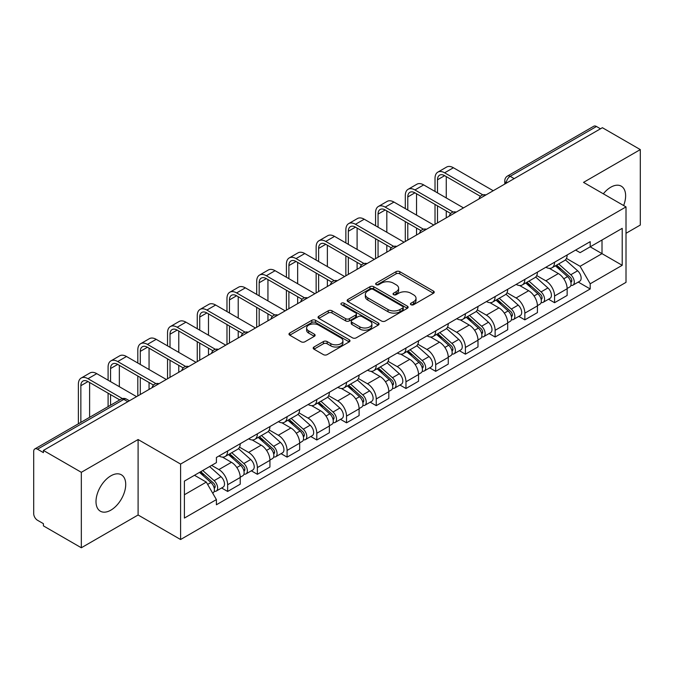<?xml version="1.0" encoding="UTF-8"?>
<svg xmlns="http://www.w3.org/2000/svg" width="674" height="674" viewBox="0 0 674 674"><rect width="100%" height="100%" fill="white"/><g stroke="black" fill="none" stroke-linecap="round" stroke-linejoin="round"><path stroke-width="1.01" d="M410.972 304.715A1.854 1.07 0 0 0 413.592 304.715L433.458 293.249A2.645 1.525 0 0 0 434.233 292.162A2.645 1.525 0 0 0 433.458 291.084L399.8 271.656A2.645 1.525 0 0 0 396.059 271.656L376.193 283.122A1.854 1.07 0 0 0 375.645 283.88A1.854 1.07 0 0 0 376.193 284.639A1.854 1.07 0 0 0 378.805 284.639L381.383 283.147A8.459 4.886 0 0 1 393.346 283.147L396.152 284.773A8.459 4.886 0 0 1 398.629 288.228A8.459 4.886 0 0 1 396.152 291.682L393.582 293.165A1.854 1.07 0 0 0 393.043 293.923A1.854 1.07 0 0 0 393.582 294.673A1.854 1.07 0 0 0 396.202 294.673L398.772 293.19A8.459 4.886 0 0 1 410.736 293.19L413.541 294.808A8.459 4.886 0 0 1 416.026 298.262A8.459 4.886 0 0 1 413.541 301.725L410.972 303.207A1.854 1.07 0 0 0 410.432 303.957A1.854 1.07 0 0 0 410.972 304.715L410.972 303.207M110.856 510.151A21.012 12.132 120 0 0 124.589 491.632A21.012 12.132 120 0 0 121.362 474.791A21.012 12.132 120 0 0 110.856 475.836A21.012 12.132 120 0 0 97.132 494.354A21.012 12.132 120 0 0 100.35 511.195A21.012 12.132 120 0 0 110.856 510.151M623.635 205.528A21.012 12.132 120 0 0 621.276 186.176A21.012 12.132 120 0 0 610.77 187.212A21.012 12.132 120 0 0 603.331 193.809M313.966 347.009A2.645 1.525 0 0 0 313.191 348.096A2.645 1.525 0 0 0 313.966 349.174L323.41 354.625A2.645 1.525 0 0 0 327.151 354.625L349.216 341.887A2.645 1.525 0 0 0 349.991 340.808A2.645 1.525 0 0 0 349.216 339.721L315.558 320.293A2.645 1.525 0 0 0 311.818 320.293L289.753 333.032A2.645 1.525 0 0 0 288.978 334.11A2.645 1.525 0 0 0 289.753 335.189L301.152 341.777A2.645 1.525 0 0 0 304.892 341.777L314.337 336.326A2.645 1.525 0 0 0 315.112 335.248A2.645 1.525 0 0 0 314.337 334.161L308.684 330.9A7.077 4.086 0 0 1 306.611 328.011A7.077 4.086 0 0 1 310.975 324.236A7.077 4.086 0 0 1 318.684 325.121L340.85 337.918A7.077 4.086 0 0 1 342.923 340.808A7.077 4.086 0 0 1 338.55 344.574A7.077 4.086 0 0 1 330.841 343.689L327.151 341.558A2.645 1.525 0 0 0 323.41 341.558L313.966 347.009L313.966 349.174M180.59 464.066L138.103 439.532L81.327 472.314L43.414 450.426L602.388 127.706L640.3 149.594L583.524 182.376L626.011 206.901L180.59 464.066L180.59 539.52L626.011 282.355L626.011 206.901M381.568 321.043A2.645 1.525 0 0 0 385.309 321.043L407.374 308.304A2.645 1.525 0 0 0 408.149 307.226A2.645 1.525 0 0 0 407.374 306.148L373.716 286.711A2.645 1.525 0 0 0 369.975 286.711L347.91 299.45A2.645 1.525 0 0 0 347.135 300.537A2.645 1.525 0 0 0 347.91 301.615L381.568 321.043M342.198 305.12A1.854 1.07 0 0 1 344.077 305.381L344.077 303.182L378.291 322.939A2.645 1.525 0 0 1 379.066 324.017A2.645 1.525 0 0 1 378.291 325.095L356.226 337.834A2.645 1.525 0 0 1 352.485 337.834L318.827 318.398L318.827 316.241A2.645 1.525 0 0 0 318.052 317.319A2.645 1.525 0 0 0 318.827 318.398M318.827 316.241L328.272 310.79A2.645 1.525 0 0 1 332.012 310.79L345.661 318.676A2.645 1.525 0 0 0 349.402 318.676L355.67 315.053A2.645 1.525 0 0 0 356.445 313.974A2.645 1.525 0 0 0 355.67 312.896L341.457 304.69A1.854 1.07 0 0 1 340.909 303.932A1.854 1.07 0 0 1 342.055 302.946A1.854 1.07 0 0 1 344.077 303.182M81.327 472.314L81.327 547.768L43.414 525.88L43.414 523.681L37.508 520.269A5.392 3.109 -120 0 1 33.7 513.672L33.7 451.411A5.392 3.109 -120 0 1 34.812 448.951L121.118 399.126A5.392 3.109 60 0 1 123.814 399.387L37.508 449.213A5.392 3.109 -120 0 0 34.812 448.951M626.011 233.297L640.3 225.049L640.3 149.594M81.327 547.768L138.103 514.995L180.59 539.52M43.414 450.426L43.414 452.625L37.508 449.213M514.178 178.635L510.176 176.327A5.392 3.109 60 0 0 507.48 176.057L593.786 126.232A5.392 3.109 60 0 1 596.482 126.493L510.176 176.327A5.392 3.109 120 0 0 506.368 182.924L506.368 183.143M600.483 128.81L596.482 126.493M554.567 262.228A12.393 7.153 60 0 1 551.998 267.789L564.576 260.535A12.393 7.153 -120 0 0 567.146 254.966M536.723 275.573L545.805 280.814A12.393 7.153 60 0 1 554.567 295.996L567.146 288.733A12.393 7.153 -120 0 0 558.375 273.56L549.377 268.362M567.146 288.733L567.146 295.448L554.567 302.702L548.543 299.222M551.998 267.789A12.393 7.153 60 0 1 545.898 267.233M554.567 295.996L554.567 302.702M524.844 279.39A12.393 7.153 60 0 1 522.283 284.95L534.853 277.688A12.393 7.153 -120 0 0 537.422 272.127M518.82 316.384L524.844 319.864L537.422 312.601L537.422 305.895A12.393 7.153 -120 0 0 528.66 290.713L519.654 285.523M522.283 284.95A12.393 7.153 60 0 1 516.183 284.394M507 292.735L516.082 297.975A12.393 7.153 60 0 1 524.844 313.157L524.844 319.864M495.129 296.543A12.393 7.153 60 0 1 492.559 302.112L505.138 294.85A12.393 7.153 -120 0 0 507.699 289.289M489.097 333.546L495.129 337.025L507.699 329.763L507.699 323.057A12.393 7.153 -120 0 0 498.937 307.875L489.939 302.677M492.559 302.112A12.393 7.153 60 0 1 486.459 301.548M477.285 309.888L486.367 315.137A12.393 7.153 60 0 1 495.129 330.311L495.129 337.025M465.405 313.705A12.393 7.153 60 0 1 462.844 319.265L475.414 312.011A12.393 7.153 -120 0 0 477.984 306.443M459.382 350.699L465.405 354.179L477.984 346.925L477.984 340.21A12.393 7.153 -120 0 0 469.214 325.037L460.216 319.838M462.844 319.265A12.393 7.153 60 0 1 456.736 318.709M447.561 327.05L456.643 332.29A12.393 7.153 60 0 1 465.405 347.472L465.405 354.179M435.69 330.867A12.393 7.153 60 0 1 433.121 336.427L445.691 329.165A12.393 7.153 -120 0 0 448.261 323.604M429.658 367.861L435.69 371.34L448.261 364.078L448.261 357.372A12.393 7.153 -120 0 0 439.499 342.19L430.501 337M433.121 336.427A12.393 7.153 60 0 1 427.021 335.871M417.838 344.212L426.92 349.452A12.393 7.153 60 0 1 435.69 364.634L435.69 371.34M405.967 348.02A12.393 7.153 60 0 1 403.397 353.589L415.976 346.326A12.393 7.153 -120 0 0 418.537 340.766M399.935 385.023L405.967 388.502L418.537 381.24L418.537 374.533A12.393 7.153 -120 0 0 409.775 359.352L400.777 354.153M403.397 353.589A12.393 7.153 60 0 1 397.298 353.024M388.123 361.365L397.205 366.614A12.393 7.153 60 0 1 405.967 381.787L405.967 388.502M376.244 365.182A12.393 7.153 60 0 1 373.682 370.742L386.253 363.488A12.393 7.153 -120 0 0 388.822 357.919M370.22 402.176L376.244 405.655L388.822 398.401L388.822 391.687A12.393 7.153 -120 0 0 380.06 376.513L371.054 371.315M373.682 370.742A12.393 7.153 60 0 1 367.574 370.186M358.399 378.527L367.482 383.767A12.393 7.153 60 0 1 376.244 398.949L376.244 405.655M346.529 382.343A12.393 7.153 60 0 1 343.959 387.904L356.529 380.642A12.393 7.153 -120 0 0 359.099 375.081M340.496 419.338L346.529 422.817L359.099 415.555L359.099 408.848A12.393 7.153 -120 0 0 350.337 393.667L341.339 388.477M343.959 387.904A12.393 7.153 60 0 1 337.859 387.348M328.685 395.689L337.758 400.929A12.393 7.153 60 0 1 346.529 416.111L346.529 422.817M316.805 399.497A12.393 7.153 60 0 1 314.236 405.066L326.814 397.803A12.393 7.153 -120 0 0 329.375 392.243M310.773 436.499L316.805 439.979L329.375 432.716L329.375 426.01A12.393 7.153 -120 0 0 320.613 410.828L311.615 405.63M314.236 405.066A12.393 7.153 60 0 1 308.136 404.501M298.961 412.842L308.043 418.091A12.393 7.153 60 0 1 316.805 433.264L316.805 439.979M287.082 416.658A12.393 7.153 60 0 1 284.521 422.219L297.091 414.965A12.393 7.153 -120 0 0 299.66 409.396M281.058 453.653L287.082 457.132L299.66 449.878L299.66 443.163A12.393 7.153 -120 0 0 290.898 427.99L281.892 422.792M284.521 422.219A12.393 7.153 60 0 1 278.421 421.663M269.238 430.004L278.32 435.244A12.393 7.153 60 0 1 287.082 450.426L287.082 457.132M257.367 433.82A12.393 7.153 60 0 1 254.797 439.381L267.376 432.118A12.393 7.153 -120 0 0 269.937 426.558M251.335 470.814L257.367 474.294L269.937 467.031L269.937 460.325A12.393 7.153 -120 0 0 261.175 445.143L252.177 439.954M254.797 439.381A12.393 7.153 60 0 1 248.698 438.825M239.523 447.165L248.605 452.406A12.393 7.153 60 0 1 257.367 467.588L257.367 474.294M227.643 450.973A12.393 7.153 60 0 1 225.074 456.542L237.652 449.28A12.393 7.153 -120 0 0 240.222 443.719M221.62 487.976L227.643 491.456L240.222 484.193L240.222 477.487A12.393 7.153 -120 0 0 231.452 462.305L222.454 457.107M225.074 456.542A12.393 7.153 60 0 1 218.974 455.978M211.644 465.389L218.882 469.567A12.393 7.153 60 0 1 227.643 484.741L227.643 491.456M575.621 250.071L580.095 252.657L622.203 228.351L602.008 240.011L602.008 253.651L580.095 266.297L566.446 258.412M184.398 494.75L206.303 482.104L216.405 499.594L184.398 518.07L184.398 481.11L216.405 462.634L216.405 457.469L590.197 241.663L590.197 246.827L622.203 265.312L590.197 283.788L580.095 266.297M622.203 228.351L622.203 265.312M216.405 499.594L216.405 504.767L590.197 288.961L590.197 283.788M138.103 439.532L138.103 514.995M206.303 482.104L194.491 475.288M578.258 282.069L590.197 288.961M411.713 304.977L413.541 303.923A8.459 4.886 0 0 0 416.026 300.469L416.026 298.262M398.629 288.228L398.629 290.427A8.459 4.886 0 0 1 396.152 293.881L394.324 294.934M433.424 293.266L399.8 273.855A2.645 1.525 0 0 0 396.059 273.855L376.935 284.9M407.34 308.33L373.716 288.91A2.645 1.525 0 0 0 369.975 288.91L347.944 301.632M402.698 307.984A1.854 1.07 0 0 0 403.237 307.226A1.854 1.07 0 0 0 402.698 306.468L373.152 289.416A1.854 1.07 0 0 0 370.531 289.416L367.819 290.974A8.459 4.886 0 0 0 365.342 294.437A8.459 4.886 0 0 0 367.819 297.891L388.022 309.551A8.459 4.886 0 0 0 399.985 309.551L402.698 307.984L402.698 310.183A1.854 1.07 0 0 0 403.237 309.425L403.237 307.226M365.342 294.437L365.342 296.636A8.459 4.886 0 0 0 367.819 300.09L367.819 297.891M402.698 310.183L399.985 311.75A8.459 4.886 0 0 1 388.022 311.75L367.819 300.09M318.861 318.423L328.272 312.989L328.272 310.79M356.445 313.974L356.445 316.173A2.645 1.525 0 0 1 355.67 317.252L349.402 320.875A2.645 1.525 0 0 1 345.661 320.875L332.012 312.989A2.645 1.525 0 0 0 328.272 312.989M344.077 305.381L378.257 325.112M359.832 326.848A7.077 4.086 0 0 0 367.541 327.733A7.077 4.086 0 0 0 371.905 323.958A7.077 4.086 0 0 0 369.832 321.077L362.022 316.569A2.645 1.525 0 0 0 358.282 316.569L352.022 320.184A2.645 1.525 0 0 0 351.247 321.262A2.645 1.525 0 0 0 352.022 322.341L359.832 326.848L359.832 329.047A7.077 4.086 0 0 0 367.541 329.931A7.077 4.086 0 0 0 371.905 326.165L371.905 323.958M351.247 321.262L351.247 323.461A2.645 1.525 0 0 0 352.022 324.539L352.022 322.341M359.832 329.047L352.022 324.539M342.923 340.808L342.923 343.007A7.077 4.086 0 0 1 338.55 346.781A7.077 4.086 0 0 1 330.841 345.888L327.151 343.757A2.645 1.525 0 0 0 323.41 343.757L314 349.191M306.611 328.011L306.611 330.209A7.077 4.086 0 0 0 308.684 333.099L308.684 330.9M314.303 336.343L308.684 333.099M349.183 341.903L315.558 322.492A2.645 1.525 0 0 0 311.818 322.492L289.786 335.214M555.427 265.817L567.542 276.618A6.732 3.892 60 0 1 569.656 287.04L567.137 288.489M555.747 266.104L561.45 269.389M556.648 265.109L570.128 277.132A3.235 1.87 60 0 1 571.139 282.136A3.235 1.87 60 0 1 570.844 282.246M558.67 263.947L570.777 274.748A6.732 3.892 60 0 1 572.892 285.169A6.732 3.892 60 0 1 570.861 285.38M565.419 259.886L577.635 270.788A6.732 3.892 60 0 1 579.75 281.21L572.892 285.169M437.493 192.874L437.493 179.79A10.102 5.83 60 0 1 439.591 175.164A10.102 5.83 60 0 1 444.638 175.661L480.41 196.319M493.225 190.734L453.408 167.742A13.606 7.852 -120 0 0 446.601 167.068L437.839 172.131A13.606 7.852 -120 0 0 435.016 178.357L435.016 191.45M482.87 194.879L444.638 172.805A13.606 7.852 -120 0 0 437.839 172.131M435.016 204.424L435.016 224.332M437.493 222.909L437.493 205.856M446.264 217.845L446.264 210.92M446.264 197.937L446.264 176.596M525.703 282.97L537.818 293.78A6.732 3.892 60 0 1 539.933 304.193L537.422 305.642M526.032 283.257L531.727 286.551M526.933 282.271L540.405 294.294A3.235 1.87 60 0 1 541.416 299.29A3.235 1.87 60 0 1 541.121 299.408M528.947 281.1L541.054 291.909A6.732 3.892 60 0 1 543.168 302.323A6.732 3.892 60 0 1 541.138 302.542M535.695 277.048L547.911 287.95A6.732 3.892 60 0 1 550.026 298.363L543.168 302.323M495.988 300.132L508.095 310.941A6.732 3.892 60 0 1 510.21 321.355L507.699 322.804M496.308 300.419L502.012 303.713M497.21 299.424L510.681 311.447A3.235 1.87 60 0 1 511.701 316.451A3.235 1.87 60 0 1 511.406 316.569M499.223 298.262L511.339 309.071A6.732 3.892 60 0 1 513.453 319.484A6.732 3.892 60 0 1 511.414 319.703M505.98 294.209L518.196 305.111A6.732 3.892 60 0 1 520.311 315.525L513.453 319.484M407.778 210.035L407.778 196.951A10.102 5.83 60 0 1 409.868 192.326A10.102 5.83 60 0 1 414.923 192.823L450.695 213.473M463.501 207.895L423.685 184.903A13.606 7.852 -120 0 0 416.877 184.229L408.115 189.293A13.606 7.852 -120 0 0 405.301 195.519L405.301 208.603M453.155 212.032L414.923 189.958A13.606 7.852 -120 0 0 408.115 189.293M405.301 221.586L405.301 241.494M407.778 240.062L407.778 223.018M416.54 235.007L416.54 228.073M416.54 215.099L416.54 193.758M378.055 227.197L378.055 214.105A10.102 5.83 60 0 1 380.144 209.479A10.102 5.83 60 0 1 385.199 209.985L420.972 230.634M433.778 225.049L393.961 202.065A13.606 7.852 -120 0 0 387.162 201.391L378.4 206.446A13.606 7.852 -120 0 0 375.578 212.672L375.578 225.765M423.432 229.194L385.199 207.12A13.606 7.852 -120 0 0 378.4 206.446M375.578 238.748L375.578 258.656M378.055 257.224L378.055 240.171M386.817 252.16L386.817 245.235M386.817 232.252L386.817 210.92M466.265 317.294L478.38 328.095A6.732 3.892 60 0 1 480.495 338.517L477.976 339.966M466.585 317.58L472.289 320.866M467.486 316.586L480.966 328.609A3.235 1.87 60 0 1 481.977 333.613A3.235 1.87 60 0 1 481.683 333.723M469.508 315.424L481.615 326.224A6.732 3.892 60 0 1 483.73 336.646A6.732 3.892 60 0 1 481.699 336.857M476.257 311.363L488.473 322.265A6.732 3.892 60 0 1 490.588 332.686L483.73 336.646M436.55 334.447L448.657 345.257A6.732 3.892 60 0 1 450.771 355.67L448.261 357.119M436.87 334.734L442.565 338.028M437.771 333.74L451.243 345.77A3.235 1.87 60 0 1 452.262 350.766A3.235 1.87 60 0 1 451.968 350.884M439.785 332.577L451.892 343.386A6.732 3.892 60 0 1 454.006 353.799A6.732 3.892 60 0 1 451.976 354.019M446.542 328.524L458.758 339.426A6.732 3.892 60 0 1 460.873 349.84L454.006 353.799M406.826 351.609L418.933 362.418A6.732 3.892 60 0 1 421.048 372.832L418.537 374.281M407.147 351.895L412.85 355.181M408.048 350.901L421.52 362.924A3.235 1.87 60 0 1 422.539 367.928A3.235 1.87 60 0 1 422.244 368.046M410.062 349.739L422.177 360.548A6.732 3.892 60 0 1 424.291 370.961A6.732 3.892 60 0 1 422.253 371.18M416.818 345.686L429.035 356.588A6.732 3.892 60 0 1 431.149 367.001L424.291 370.961M348.332 244.35L348.332 231.266A10.102 5.83 60 0 1 350.429 226.641A10.102 5.83 60 0 1 355.476 227.138L391.249 247.796M404.063 242.21L364.246 219.219A13.606 7.852 -120 0 0 357.439 218.544L348.677 223.608A13.606 7.852 -120 0 0 345.863 229.834L345.863 242.926M393.709 246.355L355.476 224.282A13.606 7.852 -120 0 0 348.677 223.608M345.863 255.901L345.863 275.809M348.332 274.385L348.332 257.333M357.102 269.322L357.102 262.397M357.102 249.414L357.102 228.073M318.617 261.512L318.617 248.428A10.102 5.83 60 0 1 320.706 243.803A10.102 5.83 60 0 1 325.761 244.3L361.534 264.949M374.34 259.372L334.523 236.38A13.606 7.852 -120 0 0 327.724 235.706L318.954 240.761A13.606 7.852 -120 0 0 316.14 246.996L316.14 260.08M363.994 263.509L325.761 241.435A13.606 7.852 -120 0 0 318.954 240.761M316.14 273.063L316.14 292.971M318.617 291.539L318.617 274.495M327.379 286.484L327.379 279.55M327.379 266.575L327.379 245.235M288.893 278.674L288.893 265.581A10.102 5.83 60 0 1 290.991 260.956A10.102 5.83 60 0 1 296.038 261.461L331.81 282.111M344.625 276.525L304.8 253.542A13.606 7.852 -120 0 0 298.001 252.868L289.239 257.923A13.606 7.852 -120 0 0 286.416 264.149L286.416 277.241M334.27 280.67L296.038 258.597A13.606 7.852 -120 0 0 289.239 257.923M286.416 290.224L286.416 310.133M288.893 308.7L288.893 291.648M297.655 303.637L297.655 296.712M297.655 283.729L297.655 262.397M377.103 368.771L389.218 379.572A6.732 3.892 60 0 1 391.333 389.985L388.814 391.442M377.423 369.057L383.127 372.343M378.325 368.063L391.805 380.085A3.235 1.87 60 0 1 392.816 385.09A3.235 1.87 60 0 1 392.521 385.199M380.347 366.9L392.453 377.701A6.732 3.892 60 0 1 394.568 388.123A6.732 3.892 60 0 1 392.538 388.334M387.095 362.839L399.311 373.741A6.732 3.892 60 0 1 401.426 384.163L394.568 388.123M259.178 295.827L259.178 282.743A10.102 5.83 60 0 1 261.268 278.118A10.102 5.83 60 0 1 266.323 278.615L302.095 299.273M314.901 293.687L275.085 270.695A13.606 7.852 -120 0 0 268.277 270.021L259.515 275.085A13.606 7.852 -120 0 0 256.701 281.311L256.701 294.403M304.555 297.832L266.323 275.759A13.606 7.852 -120 0 0 259.515 275.085M256.701 307.378L256.701 327.286M259.178 325.862L259.178 308.81M267.94 320.799L267.94 313.873M267.94 300.89L267.94 279.55M347.388 385.924L359.495 396.733A6.732 3.892 60 0 1 361.609 407.147L359.099 408.596M347.708 386.21L353.403 389.505M348.61 385.216L362.081 397.247A3.235 1.87 60 0 1 363.101 402.243A3.235 1.87 60 0 1 362.806 402.361M350.623 384.054L362.738 394.863A6.732 3.892 60 0 1 364.853 405.276A6.732 3.892 60 0 1 362.814 405.495M357.38 380.001L369.596 390.903A6.732 3.892 60 0 1 371.711 401.316L364.853 405.276M229.455 312.989L229.455 299.905A10.102 5.83 60 0 1 231.544 295.279A10.102 5.83 60 0 1 236.599 295.776L272.372 316.426M285.178 310.849L245.361 287.857A13.606 7.852 -120 0 0 238.562 287.183L229.792 292.238A13.606 7.852 -120 0 0 226.978 298.472L226.978 311.557M274.832 314.985L236.599 292.912A13.606 7.852 -120 0 0 229.792 292.238M226.978 324.539L226.978 344.448M229.455 343.015L229.455 325.972M238.217 337.96L238.217 331.027M238.217 318.052L238.217 296.712M317.665 403.086L329.771 413.895A6.732 3.892 60 0 1 331.886 424.308L329.375 425.757M317.985 403.372L323.688 406.658M318.886 402.378L332.366 414.4A3.235 1.87 60 0 1 333.377 419.405A3.235 1.87 60 0 1 333.082 419.523M320.9 401.215L333.015 412.025A6.732 3.892 60 0 1 335.13 422.438A6.732 3.892 60 0 1 333.091 422.657M327.657 397.163L339.873 408.065A6.732 3.892 60 0 1 341.988 418.478L335.13 422.438M199.731 330.15L199.731 317.058A10.102 5.83 60 0 1 201.829 312.433A10.102 5.83 60 0 1 206.876 312.938L242.648 333.588M255.463 328.002L215.638 305.019A13.606 7.852 -120 0 0 208.839 304.345L200.077 309.4A13.606 7.852 -120 0 0 197.255 315.626L197.255 328.718M245.109 332.147L206.876 310.074A13.606 7.852 -120 0 0 200.077 309.4M197.255 341.701L197.255 361.609M199.731 360.177L199.731 343.125M208.493 355.114L208.493 348.188M208.493 335.205L208.493 313.873M287.941 420.247L300.056 431.048A6.732 3.892 60 0 1 302.171 441.462L299.66 442.919M288.261 420.534L293.965 423.82M289.163 419.54L302.643 431.562A3.235 1.87 60 0 1 303.654 436.558A3.235 1.87 60 0 1 303.359 436.676M291.185 418.377L303.292 429.178A6.732 3.892 60 0 1 305.406 439.6A6.732 3.892 60 0 1 303.376 439.81M297.933 414.316L310.15 425.218A6.732 3.892 60 0 1 312.264 435.64L305.406 439.6M170.017 347.304L170.017 334.22A10.102 5.83 60 0 1 172.106 329.594A10.102 5.83 60 0 1 177.161 330.091L212.933 350.75M225.739 345.164L185.923 322.172A13.606 7.852 -120 0 0 179.115 321.498L170.353 326.561A13.606 7.852 -120 0 0 167.54 332.788L167.54 345.88M215.394 349.309L177.161 327.235A13.606 7.852 -120 0 0 170.353 326.561M167.54 358.854L167.54 378.763M170.017 377.339L170.017 360.287M178.779 372.275L178.779 365.35M178.779 352.367L178.779 331.027M258.226 437.401L270.333 448.21A6.732 3.892 60 0 1 272.448 458.623L269.937 460.072M258.546 437.687L264.242 440.981M259.448 436.693L272.919 448.724A3.235 1.87 60 0 1 273.939 453.72A3.235 1.87 60 0 1 273.644 453.838M261.461 435.53L273.577 446.34A6.732 3.892 60 0 1 275.691 456.753A6.732 3.892 60 0 1 273.652 456.972M268.218 431.478L280.435 442.38A6.732 3.892 60 0 1 282.549 452.793L275.691 456.753M140.293 364.466L140.293 351.381A10.102 5.83 60 0 1 142.382 346.756A10.102 5.83 60 0 1 147.438 347.253L183.21 367.903M196.016 362.326L156.2 339.334A13.606 7.852 -120 0 0 149.401 338.66L140.639 343.715A13.606 7.852 -120 0 0 137.816 349.949L137.816 363.033M185.67 366.462L147.438 344.389A13.606 7.852 -120 0 0 140.639 343.715M137.816 376.016L137.816 395.924M140.293 394.492L140.293 377.448M149.055 389.437L149.055 382.503M149.055 369.529L149.055 348.188M228.503 454.562L240.618 465.372A6.732 3.892 60 0 1 242.733 475.785L240.214 477.234M228.823 454.849L234.527 458.135M229.724 453.855L243.204 465.877A3.235 1.87 60 0 1 244.215 470.882A3.235 1.87 60 0 1 243.921 471M231.746 452.692L243.853 463.501A6.732 3.892 60 0 1 245.968 473.915A6.732 3.892 60 0 1 243.937 474.134M238.495 448.64L250.711 459.542A6.732 3.892 60 0 1 252.826 469.955L245.968 473.915M110.57 381.627L110.57 368.535A10.102 5.83 60 0 1 112.668 363.909A10.102 5.83 60 0 1 117.714 364.415L153.487 385.065M166.301 379.479L126.485 356.495A13.606 7.852 -120 0 0 119.677 355.821L110.915 360.876A13.606 7.852 -120 0 0 108.093 367.103L108.093 380.195M155.947 383.624L117.714 361.55A13.606 7.852 -120 0 0 110.915 360.876M108.093 393.178L108.093 406.641M110.57 405.209L110.57 394.602M119.34 400.154L119.34 399.665M119.34 386.682L119.34 365.35M199.521 472.381L210.895 482.525A6.732 3.892 60 0 1 213.009 492.938L212.672 493.132M199.639 472.314L204.803 475.296M200.742 471.674L213.481 483.039A3.235 1.87 60 0 1 214.492 488.035A3.235 1.87 60 0 1 214.197 488.153M202.764 470.511L214.13 480.655A6.732 3.892 60 0 1 216.244 491.076A6.732 3.892 60 0 1 214.214 491.287M209.622 466.551L220.988 476.695A6.732 3.892 60 0 1 223.102 487.117L216.244 491.076M80.855 422.371L80.855 385.697A10.102 5.83 60 0 1 82.944 381.071A10.102 5.83 60 0 1 87.999 381.568L119.761 399.909M136.578 396.641L96.761 373.649A13.606 7.852 -120 0 0 89.954 372.975L81.192 378.038A13.606 7.852 -120 0 0 78.378 384.264L78.378 423.803M122.415 398.587L87.999 378.712A13.606 7.852 -120 0 0 81.192 378.038M89.617 417.307L89.617 382.503M506.562 183.033L506.368 182.924A5.392 3.109 0 0 1 504.792 180.725L504.792 184.053M257.367 467.588L269.937 460.325M287.082 450.426L299.66 443.163M316.805 433.264L329.375 426.01M346.529 416.111L359.099 408.848M376.244 398.949L388.822 391.687M405.967 381.787L418.537 374.533M435.69 364.634L448.261 357.372M465.405 347.472L477.984 340.21M495.129 330.311L507.699 323.057M524.844 313.157L537.422 305.895M227.643 484.741L240.222 477.487M218.882 469.567L231.452 462.305M248.605 452.406L261.175 445.143M278.32 435.244L290.898 427.99M308.043 418.091L320.613 410.828M337.758 400.929L350.337 393.667M367.482 383.767L380.06 376.513M397.205 366.614L409.775 359.352M426.92 349.452L439.499 342.19M456.643 332.29L469.214 325.037M486.367 315.137L498.937 307.875M516.082 297.975L528.66 290.713M545.805 280.814L558.375 273.56M485.457 195.216A5.392 3.109 120 0 0 483.081 196.589M455.734 212.377A5.392 3.109 120 0 0 453.358 213.751M426.019 229.531A5.392 3.109 120 0 0 423.634 230.904M396.295 246.692A5.392 3.109 120 0 0 393.919 248.066M366.58 263.854A5.392 3.109 120 0 0 364.196 265.227M336.857 281.007A5.392 3.109 120 0 0 334.481 282.381M307.133 298.169A5.392 3.109 120 0 0 304.758 299.542M277.418 315.331A5.392 3.109 120 0 0 275.034 316.704M247.695 332.484A5.392 3.109 120 0 0 245.319 333.857M217.972 349.646A5.392 3.109 120 0 0 215.596 351.019M188.257 366.808A5.392 3.109 120 0 0 185.872 368.181M158.533 383.961A5.392 3.109 120 0 0 156.157 385.334M127.816 401.696L123.814 399.387A5.392 3.109 120 0 1 126.51 399.126A5.392 5.392 0 0 0 121.118 399.126M413.541 303.923L413.541 301.725M393.582 294.673L393.582 293.165M396.152 293.881L396.152 291.682M376.193 284.639L376.193 283.122M396.059 273.855L396.059 271.656M399.8 273.855L399.8 271.656M433.458 293.249L433.458 291.084M347.91 301.615L347.91 299.45M369.975 288.91L369.975 286.711M373.716 288.91L373.716 286.711M407.374 308.304L407.374 306.148M388.022 311.75L388.022 309.551M399.985 311.75L399.985 309.551M332.012 312.989L332.012 310.79M345.661 320.875L345.661 318.676M349.402 320.875L349.402 318.676M355.67 317.252L355.67 315.053M378.291 325.095L378.291 322.939M323.41 343.757L323.41 341.558M327.151 343.757L327.151 341.558M330.841 345.888L330.841 343.689M314.337 336.326L314.337 334.161M289.753 335.189L289.753 333.032M311.818 322.492L311.818 320.293M315.558 322.492L315.558 320.293M349.216 341.887L349.216 339.721M567.542 276.618L563.759 278.8M571.813 280.654L570.6 281.353M577.635 270.788L570.777 274.748M444.638 172.805L453.408 167.742M437.493 179.79L444.638 175.661M537.818 293.78L534.044 295.962M542.09 297.815L540.877 298.515M547.911 287.95L541.054 291.909M508.095 310.941L504.321 313.115M512.366 314.969L511.153 315.668M518.196 305.111L511.339 309.071M414.923 189.958L423.685 184.903M407.778 196.951L414.923 192.823M385.199 207.12L393.961 202.065M378.055 214.105L385.199 209.985M478.38 328.095L474.597 330.277M482.651 332.13L481.438 332.83M488.473 322.265L481.615 326.224M448.657 345.257L444.882 347.439M452.928 349.292L451.715 349.991M458.758 339.426L451.892 343.386M418.933 362.418L415.159 364.592M423.205 366.445L421.991 367.145M429.035 356.588L422.177 360.548M355.476 224.282L364.246 219.219M348.332 231.266L355.476 227.138M325.761 241.435L334.523 236.38M318.617 248.428L325.761 244.3M296.038 258.597L304.8 253.542M288.893 265.581L296.038 261.461M389.218 379.572L385.444 381.754M393.49 383.607L392.276 384.306M399.311 373.741L392.453 377.701M266.323 275.759L275.085 270.695M259.178 282.743L266.323 278.615M359.495 396.733L355.72 398.915M363.766 400.76L362.553 401.468M369.596 390.903L362.738 394.863M236.599 292.912L245.361 287.857M229.455 299.905L236.599 295.776M329.771 413.895L325.997 416.069M334.043 417.922L332.83 418.621M339.873 408.065L333.015 412.025M206.876 310.074L215.638 305.019M199.731 317.058L206.876 312.938M300.056 431.048L296.282 433.23M304.328 435.084L303.115 435.783M310.15 425.218L303.292 429.178M177.161 327.235L185.923 322.172M170.017 334.22L177.161 330.091M270.333 448.21L266.559 450.392M274.604 452.237L273.391 452.945M280.435 442.38L273.577 446.34M147.438 344.389L156.2 339.334M140.293 351.381L147.438 347.253M240.618 465.372L236.835 467.545M244.889 469.399L243.676 470.098M250.711 459.542L243.853 463.501M117.714 361.55L126.485 356.495M110.57 368.535L117.714 364.415M210.895 482.525L207.634 484.404M215.166 486.561L213.953 487.26M220.988 476.695L214.13 480.655M87.999 378.712L96.761 373.649M80.855 385.697L87.999 381.568M485.912 194.955A5.392 5.392 0 0 0 479.003 198.94M456.197 212.108A5.392 5.392 0 0 0 449.28 216.101M426.474 229.27A5.392 5.392 0 0 0 419.557 233.263M396.75 246.431A5.392 5.392 0 0 0 389.842 250.416M367.035 263.585A5.392 5.392 0 0 0 360.118 267.578M337.312 280.746A5.392 5.392 0 0 0 330.403 284.74M307.597 297.908A5.392 5.392 0 0 0 300.68 301.893M277.873 315.061A5.392 5.392 0 0 0 270.956 319.055M248.15 332.223A5.392 5.392 0 0 0 241.241 336.216M218.435 349.385A5.392 5.392 0 0 0 211.518 353.37M188.712 366.538A5.392 5.392 0 0 0 181.795 370.531M158.988 383.7A5.392 5.392 0 0 0 152.08 387.693M129.391 400.786L126.51 399.126M507.48 176.057A5.392 5.392 0 0 0 504.792 180.725"/></g></svg>
